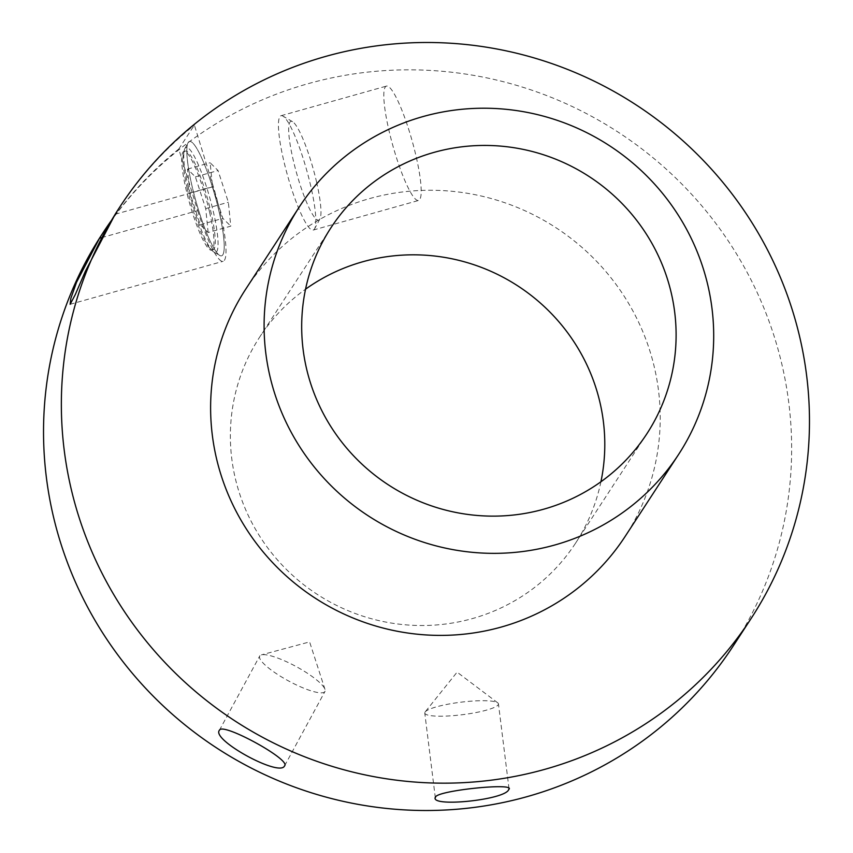 <?xml version="1.0" encoding="UTF-8"?>
<svg xmlns="http://www.w3.org/2000/svg" width="853" height="853" viewBox="0 0 853 853"><rect width="100%" height="100%" fill="white"/><g stroke="black" fill="none" stroke-linecap="round" stroke-linejoin="round"><path stroke-width="0.64" stroke-dasharray="4.26 3.2" d="M409.632 132.343A59.39 9.927 -105.7 0 0 386.43 86.1A59.39 9.927 -105.7 0 0 395.376 154.222A59.39 9.927 -105.7 0 0 418.578 200.455A59.39 9.927 -105.7 0 0 409.632 132.343M198.386 209.582A59.39 9.927 74.3 0 1 189.441 141.47A59.39 9.927 74.3 0 1 212.642 187.703A59.39 9.927 74.3 0 1 221.588 255.825A59.39 9.927 74.3 0 1 198.386 209.582M197.704 210.627A65.084 10.876 -105.7 0 0 223.123 261.306A65.084 10.876 -105.7 0 0 213.335 186.658L194.388 125.082L178.757 149.062L197.704 210.627L101.656 237.624M178.757 149.062A376.781 367.568 33.1 0 0 111.082 220.916M118.674 208.75A376.781 367.568 -146.9 0 1 194.388 125.082M101.944 234.415A376.781 367.568 -146.9 0 1 307.933 83.733A376.781 367.568 -146.9 0 1 715.155 222.505A376.781 367.568 -146.9 0 1 733.228 645.934M425.039 712.106A37.116 6.302 -7.1 0 1 425.189 711.892A37.116 6.302 -7.1 0 1 460.833 702.2A37.116 6.302 -7.1 0 1 497.768 702.861A37.116 6.302 -7.1 0 1 498.451 703.864A37.116 6.302 -7.1 0 1 498.184 704.802A37.116 6.302 -7.1 0 1 459.767 715.017A37.116 6.302 -7.1 0 1 424.773 713.044A37.116 6.302 -7.1 0 1 425.039 712.106M245.717 289.167A226.44 220.906 -146.9 0 1 369.509 198.61A226.44 220.906 -146.9 0 1 614.245 282.012A226.44 220.906 -146.9 0 1 625.11 536.484M324.886 691.57A37.116 8.135 28.5 0 1 288.165 680.737A37.116 8.135 28.5 0 1 259.707 656.032A37.116 8.135 28.5 0 1 259.781 655.914A37.116 8.135 28.5 0 1 261.413 654.88A37.116 8.135 28.5 0 1 296.215 666.588A37.116 8.135 28.5 0 1 324.993 689.384A37.116 8.135 28.5 0 1 324.961 691.452A37.116 8.135 28.5 0 1 324.886 691.57M600.928 481.753A188.577 183.96 -146.9 0 1 575.562 543.158A188.577 183.96 -146.9 0 1 472.466 618.564A188.577 183.96 -146.9 0 1 268.652 549.119A188.577 183.96 -146.9 0 1 259.611 337.191A188.577 183.96 -146.9 0 1 305.545 289.199M187.297 188.79A51.287 8.573 74.3 0 1 183.438 153.924A51.287 8.573 74.3 0 1 185.25 151.066A51.287 8.573 74.3 0 1 210.947 212.088A51.287 8.573 74.3 0 1 212.994 249.812A51.287 8.573 74.3 0 1 209.966 248.319A51.287 8.573 74.3 0 1 187.297 188.79M188.332 187.553A54.528 9.116 74.3 0 1 184.216 150.48A54.528 9.116 74.3 0 1 184.866 148.625A54.528 9.116 74.3 0 1 213.474 212.333A54.528 9.116 74.3 0 1 213.954 252.093A54.528 9.116 74.3 0 1 212.429 250.846A54.528 9.116 74.3 0 1 188.332 187.553M219.21 212.141A59.39 9.927 -105.7 0 0 189.441 141.47A59.39 9.927 -105.7 0 0 188.055 142.75A59.39 9.927 -105.7 0 0 191.829 185.154A59.39 9.927 -105.7 0 0 219.733 255.452A59.39 9.927 -105.7 0 0 221.588 255.825A59.39 9.927 -105.7 0 0 219.21 212.141M209.646 212.461A51.287 8.573 -105.7 0 0 183.939 151.429A51.287 8.573 -105.7 0 0 185.997 189.153A51.287 8.573 -105.7 0 0 211.693 250.185A51.287 8.573 -105.7 0 0 209.646 212.461M310.823 186.391A59.39 9.927 -105.7 0 0 282.908 116.093A59.39 9.927 -105.7 0 0 281.053 115.72A59.39 9.927 -105.7 0 0 283.441 159.404A59.39 9.927 -105.7 0 0 313.2 230.075A59.39 9.927 -105.7 0 0 314.586 228.796A59.39 9.927 -105.7 0 0 310.823 186.391M208.143 232.517L205.722 208.601L195.401 176.891L187.5 169.097L189.92 193.013L200.242 224.723L208.143 232.517L230.779 226.152L228.359 202.236L218.037 170.525L210.137 162.742L212.546 186.658L222.868 218.368L230.779 226.152M316.644 182.382A51.287 8.573 -105.7 0 0 292.547 121.68A51.287 8.573 -105.7 0 0 293.005 159.084A51.287 8.573 -105.7 0 0 319.896 218.997A51.287 8.573 -105.7 0 0 316.644 182.382M187.5 169.097L210.137 162.742M189.92 193.013L212.546 186.658M200.242 224.723L222.868 218.368M205.722 208.601L228.359 202.236M195.401 176.891L218.037 170.525M115.166 214.252L213.335 186.658M281.053 115.72L386.43 86.1M313.2 230.075L418.578 200.455M70.127 304.308L223.123 261.306M509.006 788.63L498.451 703.864M219.381 730.339L259.707 656.032M284.635 765.749L324.961 691.452M435.329 797.811L424.773 713.044M497.768 702.861L457.091 672.153L425.189 711.892M324.993 689.384L309.607 641.904L261.413 654.88M330.921 227.804L259.611 337.191M646.873 433.772L575.562 543.158M183.438 153.924L184.216 150.48M184.866 148.625L188.055 142.75M209.966 248.319L212.429 250.846M183.939 151.429L185.25 151.066M213.954 252.093L219.733 255.452M211.693 250.185L212.994 249.812M292.547 121.68L282.908 116.093M319.896 218.997L314.586 228.796"/><path stroke-width="1.28" d="M111.082 220.916A376.781 367.568 33.1 0 0 103.042 232.73A376.781 367.568 33.1 0 0 99.534 238.222L76.503 282.332L70.852 298.347L70.127 304.308L75.267 294.616L85.46 271.083L115.166 214.252A376.781 367.568 -146.9 0 1 118.674 208.75L119.772 207.066A376.781 367.568 -146.9 0 1 325.761 56.394A376.781 367.568 -146.9 0 1 732.983 195.156A376.781 367.568 -146.9 0 1 751.056 618.585A376.781 367.568 -146.9 0 1 545.067 769.267A376.781 367.568 -146.9 0 1 137.845 630.495A376.781 367.568 -146.9 0 1 119.772 207.066M508.74 789.526C516.993 782.436 439.327 790.187 435.584 796.841C427.811 807.812 505.434 800.093 508.74 789.526L509.006 788.63M435.584 796.841L435.329 797.811M284.561 765.866C291.406 759.863 222.27 722.001 219.456 730.211C210.766 739.615 279.837 777.499 284.561 765.866L284.635 765.749M751.056 618.585L733.228 645.934A376.781 367.568 -146.9 0 1 527.239 796.606A376.781 367.568 -146.9 0 1 120.017 657.844A376.781 367.568 -146.9 0 1 101.944 234.415L103.042 232.73M678.593 454.446L625.11 536.484A226.44 220.906 -146.9 0 1 501.319 627.04A226.44 220.906 -146.9 0 1 256.582 543.638A226.44 220.906 -146.9 0 1 245.717 289.167L299.2 207.13A226.44 220.906 -146.9 0 1 422.992 116.573A226.44 220.906 -146.9 0 1 667.728 199.975A226.44 220.906 -146.9 0 1 678.593 454.446A226.44 220.906 -146.9 0 1 554.791 545.003A226.44 220.906 -146.9 0 1 310.065 461.601A226.44 220.906 -146.9 0 1 299.2 207.13M305.545 289.199A188.577 183.96 -146.9 0 1 362.706 261.775A188.577 183.96 -146.9 0 1 600.928 481.753M543.777 509.177A188.577 183.96 -146.9 0 1 339.963 439.732A188.577 183.96 -146.9 0 1 330.921 227.804A188.577 183.96 -146.9 0 1 434.017 152.388A188.577 183.96 -146.9 0 1 637.82 221.844A188.577 183.96 -146.9 0 1 646.873 433.772A188.577 183.96 -146.9 0 1 543.777 509.177M99.534 238.222L101.656 237.624"/></g></svg>
